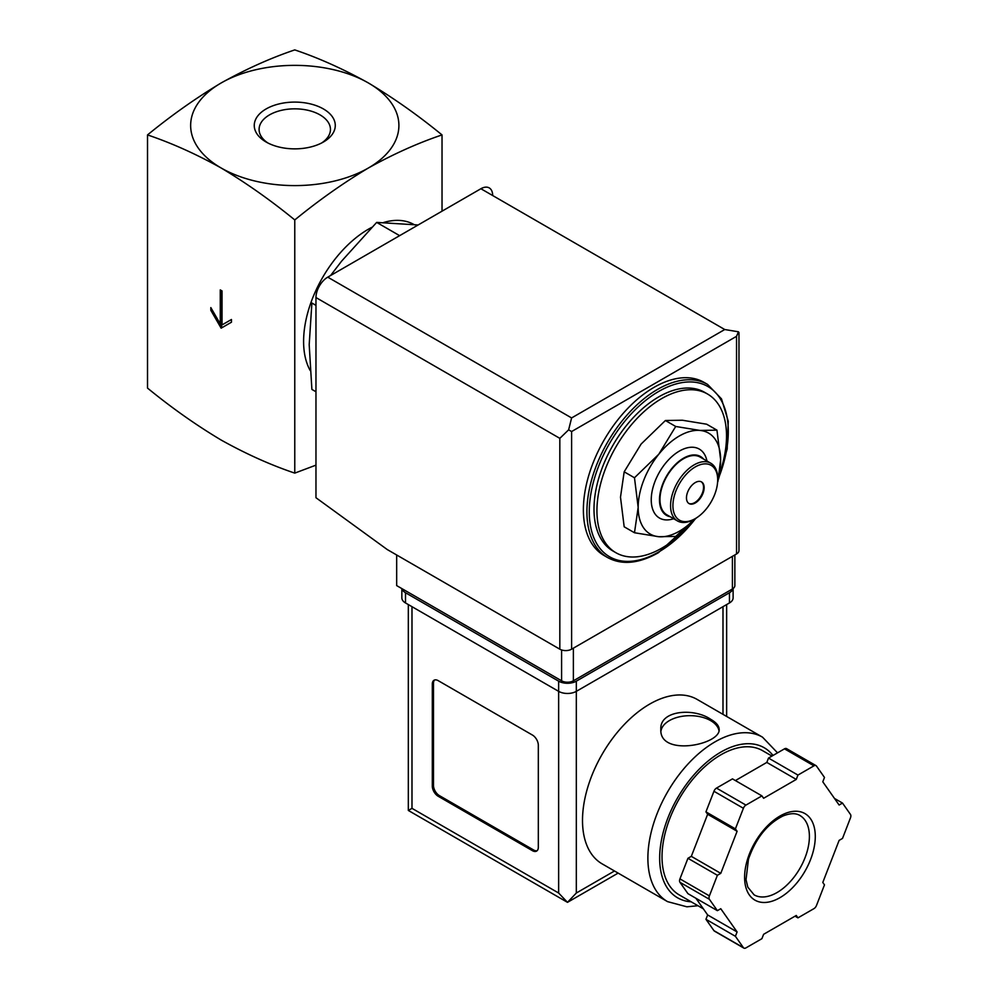 <?xml version="1.0" encoding="UTF-8"?>
<svg xmlns="http://www.w3.org/2000/svg" width="998" height="998" viewBox="0 0 998 998"><rect width="100%" height="100%" fill="white"/><g stroke="black" fill="none" stroke-linecap="round" stroke-linejoin="round"><path stroke-width="1.5" d="M147.517 134.917C171.619 143.051 196.169 154.066 221.144 167.988A104.129 60.117 180 0 1 221.144 82.971C196.169 97.891 171.631 115.207 147.517 134.917L147.517 388.097C171.631 407.82 196.169 425.136 221.144 440.043C246.119 453.965 270.658 464.993 294.772 473.114L294.772 219.934C318.873 200.224 343.424 182.908 368.399 167.988A104.129 60.117 180 0 1 221.144 167.988C246.107 182.908 270.645 200.224 294.772 219.934M222.018 290.929L220.259 289.907L220.259 323.913L210.828 307.584L210.828 310.303L221.144 328.167L231.449 322.217L231.449 319.497L222.018 324.936L222.018 290.929M716.951 430.15L706.634 424.2L682.345 420.233L665.404 420.52L641.115 444.048L624.174 471.817L620.494 497.179L624.174 526.794L634.479 532.745L638.171 507.383L634.479 477.768L658.78 454.24L675.708 426.47L700.01 430.437L716.951 430.15L720.631 459.766L717.949 481.423M315.967 305.376L311.887 303.018L309.193 344.659L311.887 389.407L315.967 391.765M418.125 224.974L376.67 222.404L399.624 235.653M376.67 222.404L341.59 261.164L330.575 275.523M267.938 143.013A35.679 20.596 180 0 1 259.093 129.428A35.679 20.596 180 0 1 281.112 110.404A35.679 20.596 180 0 1 319.996 114.87A35.679 20.596 180 0 1 330.45 129.428A35.679 20.596 180 0 1 321.593 143.013M323.414 108.944A40.519 23.391 180 0 1 323.414 142.015A40.519 23.391 180 0 1 266.117 142.015A40.519 23.391 180 0 1 266.117 108.944A40.519 23.391 180 0 1 323.414 108.944M368.399 82.971A104.129 60.117 180 0 1 368.399 167.988C393.362 154.079 417.9 143.051 442.027 134.917C417.913 115.207 393.374 97.891 368.399 82.971C343.424 69.062 318.886 58.034 294.772 49.9C270.658 58.034 246.119 69.049 221.144 82.971A104.129 60.117 180 0 1 368.399 82.971M442.027 134.917L442.027 211.177M315.967 465.143L294.772 473.114M310.166 370.458A91.629 52.906 -60 0 1 371.805 227.344M383.694 222.479A91.629 52.906 -60 0 1 413.921 224.5M692.774 521.106A91.629 52.906 -60 0 1 661.724 548.189A91.629 52.906 -60 0 1 615.916 552.73A91.629 52.906 -60 0 1 615.916 446.917A91.629 52.906 -60 0 1 707.545 394.023A91.629 52.906 -60 0 1 719.508 473.863M615.916 552.73L612.972 551.021A91.629 52.906 -60 0 1 612.972 445.22A91.629 52.906 -60 0 1 704.6 392.314L707.545 394.023M607.62 557.558L604.089 555.524A99.962 57.709 -60 0 1 604.089 440.093A99.962 57.709 -60 0 1 704.052 382.384L707.582 384.417A99.962 57.709 -60 0 0 607.62 442.139A99.962 57.709 -60 0 0 607.62 557.558C621.966 565.305 638.907 563.683 658.43 552.692L696.442 517.912M694.97 518.773L675.708 536.425L658.78 536.712L634.479 532.745M624.174 471.817L634.479 477.768M665.404 420.52L675.708 426.47M701.245 481.772A12.5 7.211 -60 0 1 702.792 491.877A12.5 7.211 -60 0 1 694.708 502.618A12.5 7.211 -60 0 1 688.77 503.391M695.294 502.955A12.5 7.211 -60 0 1 689.057 503.578A12.5 7.211 -60 0 1 689.057 489.145A12.5 7.211 -60 0 1 701.544 481.934A12.5 7.211 -60 0 1 703.465 491.952A12.5 7.211 -60 0 1 695.294 502.955M694.121 519.284L695.307 518.598A31.649 18.276 -60 0 1 672.914 505.674A31.649 18.276 -60 0 1 695.294 466.914A31.649 18.276 -60 0 1 717.687 479.838A31.649 18.276 -60 0 1 695.307 518.598A31.649 18.276 -60 0 1 695.294 518.598L694.121 519.284A33.321 19.236 -60 0 1 677.467 520.931A33.321 19.236 -60 0 1 677.467 482.458A33.321 19.236 -60 0 1 710.788 463.222A33.321 19.236 -60 0 1 717.687 478.466L717.687 479.838M677.467 520.931L666.864 514.806A33.321 19.236 -60 0 1 666.864 476.333A33.321 19.236 -60 0 1 700.184 457.096L710.788 463.222M670.207 516.739A33.982 19.623 -60 0 1 666.527 476.146A33.982 19.623 -60 0 1 703.528 459.03M673.638 518.723A39.82 22.991 -60 0 1 651.307 497.565A39.82 22.991 -60 0 1 677.467 452.256A39.82 22.991 -60 0 1 706.958 461.014M694.72 518.923A58.308 33.67 -60 0 1 658.78 536.712A58.308 33.67 -60 0 1 638.171 507.383A58.308 33.67 -60 0 1 658.78 454.24A58.308 33.67 -60 0 1 700.01 430.437A58.308 33.67 -60 0 1 720.631 459.766A58.308 33.67 -60 0 1 717.687 479.14M220.259 323.913L221.431 323.227L221.431 290.58M210.828 310.303L212.013 309.63L222.317 327.481M231.449 319.497L223.203 324.25M396.668 554.988L396.668 585.601L561.587 680.811A8.333 4.815 0 0 0 573.376 680.811L732.407 588.995A8.333 4.815 0 0 0 734.852 585.601L734.852 554.938M571.605 417.937L724.748 329.527L738.445 331.798L736.536 336.326L571.605 431.548L568.635 429.826L571.605 417.937L327.756 277.157A16.654 9.618 120 0 0 315.967 297.554L315.967 497.728L387.249 549.549L559.828 649.187A8.333 4.815 0 0 0 571.605 649.187L736.536 553.965A8.333 4.815 0 0 0 738.969 550.572L738.969 332.646M327.756 277.157L480.899 188.734A16.654 9.618 120 0 1 492.675 195.533M738.445 331.798L739.007 332.646M568.635 429.826L559.828 438.347L559.828 649.187M697.128 699.411A94.96 54.828 120 0 0 602.168 754.239A94.96 54.828 120 0 0 602.168 863.881L667.55 901.631A94.96 54.828 -60 0 1 667.55 791.975A94.96 54.828 -60 0 1 762.509 737.16L697.128 699.411M710.613 719.246C693.86 707.657 659.591 710.214 660.838 729.251C659.067 757.208 720.905 744.745 719.159 729.251C718.997 725.746 716.152 722.402 710.613 719.246M695.943 898.287L707.644 914.941L705.948 919.295L713.944 930.66A4.167 2.408 120 0 0 714.406 931.097L743.859 948.1A4.167 2.408 120 0 0 745.943 947.888L761.923 938.669L763.62 934.303L796.267 915.465L797.951 917.861L813.944 908.642A4.167 2.408 120 0 0 816.489 905.46L824.485 884.864L822.789 882.457L839.118 840.391L842.499 838.432L850.483 817.836A4.167 2.408 120 0 0 850.483 814.443L842.499 803.066L839.118 805.024L822.789 781.796L824.485 777.442L816.489 766.077A4.167 2.408 120 0 0 816.027 765.641A4.167 2.408 120 0 0 813.944 765.84L797.951 775.072L796.267 779.426L763.62 798.275L761.923 795.88L745.943 805.099A4.167 2.408 120 0 0 743.398 808.28L735.401 828.876L737.098 831.272L720.768 873.35L717.387 875.296L709.391 895.892A4.167 2.408 120 0 0 709.391 899.298L717.387 910.663L720.768 908.716L737.098 931.945L735.401 936.299L743.398 947.663A4.167 2.408 120 0 0 743.859 948.1M761.923 795.88L732.482 778.877L716.489 788.096A4.167 2.408 120 0 0 713.944 791.277L705.948 811.873L707.644 814.268L699.486 835.314L691.315 856.346L687.934 858.292L679.95 878.889A4.167 2.408 120 0 0 679.95 882.294L687.934 893.659L717.387 910.663M816.027 765.641L786.574 748.637A4.167 2.408 120 0 0 784.49 748.837L768.51 758.068L766.813 762.422L735.401 780.561M618.136 873.1L567.488 902.342L408.319 810.451L411.987 808.343L558.643 893.023L567.488 902.342L576.32 893.023L614.481 870.992M538.321 745.256A8.333 4.815 -120 0 0 532.433 735.052L438.197 680.648A8.333 4.815 -120 0 0 434.03 680.237A8.333 4.815 -120 0 0 432.309 684.042L432.309 786.062A8.333 4.815 -120 0 0 438.197 796.267L532.433 850.683A8.333 4.815 -120 0 0 536.6 851.094A8.333 4.815 -120 0 0 538.321 847.277L538.321 745.256M401.969 588.658A12.5 7.211 0 0 0 405.5 592.737L558.643 681.16A12.5 7.211 0 0 0 576.32 681.16L729.463 592.737A12.5 7.211 0 0 0 733.006 588.608M401.845 588.583L401.845 597.839A12.5 7.211 0 0 0 405.5 602.942L558.643 691.352A12.5 7.211 0 0 0 576.32 691.352L729.463 602.942A12.5 7.211 0 0 0 733.118 597.839L733.118 588.521M703.353 908.841L679.276 894.932A83.296 48.091 -60 0 1 679.276 798.749A83.296 48.091 -60 0 1 762.572 750.658L771.965 756.072M795.032 916.176L797.951 917.861M705.948 919.295L735.401 936.299M707.644 914.941L737.098 931.945M687.934 858.292L717.387 875.296M691.315 856.346L720.768 873.35M707.644 814.268L737.098 831.272M705.948 811.873L735.401 828.876M766.813 762.422L796.267 779.426M768.51 758.068L797.951 775.072M834.49 798.45L842.499 803.066M434.654 679.962A8.333 4.815 -120 0 0 433.481 683.368L433.481 785.389A8.333 4.815 -120 0 0 439.37 795.593L533.618 849.997A8.333 4.815 -120 0 0 537.149 850.683M718.984 730.673A29.154 16.829 0 0 0 710.613 720.606A29.154 16.829 0 0 0 680.037 716.689A29.154 16.829 0 0 0 660.963 731.023M695.681 518.374A98.291 56.749 -60 0 1 658.78 551.931A98.291 56.749 -60 0 1 590.342 497.191A98.291 56.749 -60 0 1 682.657 382.508A98.291 56.749 -60 0 1 718.897 477.256M736.536 336.326L736.536 553.965M571.605 431.548L571.605 649.187M559.828 438.347L315.967 297.554M724.748 329.527L480.899 188.734M732.407 588.995L732.407 556.348M561.587 680.811L561.587 649.96M573.376 680.811L573.376 648.164M411.987 808.343L411.987 606.684M558.643 893.023L558.643 681.16M729.463 602.942L729.463 592.737M405.5 602.942L405.5 592.737M576.32 893.023L576.32 681.16M722.989 714.331L722.989 606.684M691.165 901.805A86.626 50.012 -60 0 1 676.594 799.573A86.626 50.012 -60 0 1 773.001 755.474M713.944 930.66L743.398 947.663M679.95 882.294L709.391 899.298M679.95 878.889L709.391 895.892M713.944 791.277L743.398 808.28M716.489 788.096L745.943 805.099M784.49 748.837L813.944 765.84M776.993 892.574A45.821 26.447 -60 0 1 754.089 894.844L747.814 887.16L746.03 879.687L748.463 859.166C755.785 838.258 767.287 823.861 782.968 816.002C790.117 813.12 795.755 812.946 799.909 815.491A45.821 26.447 -60 0 1 806.933 852.205A45.821 26.447 -60 0 1 776.993 892.574M779.937 897.676A49.975 28.855 -60 0 1 749.336 854.138A49.975 28.855 -60 0 1 810.551 818.797A49.975 28.855 -60 0 1 779.937 897.676M433.481 683.368L432.309 684.042M433.481 785.389L432.309 786.062M439.37 795.593L438.197 796.267M533.618 849.997L532.433 850.683M718.498 479.127L727.18 448.975L728.253 421.231L721.504 398.888L707.582 384.417M726.644 716.452L726.644 604.563M408.319 810.451L408.319 604.563M777.542 752.854L762.509 737.16M667.55 901.631L686.898 906.808L697.951 905.722"/></g></svg>
